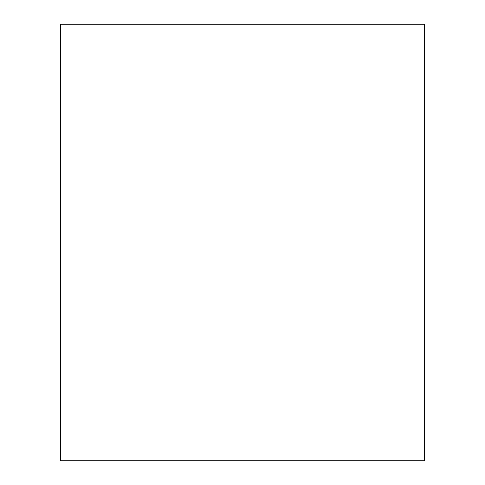 <?xml version="1.0" encoding="UTF-8"?>
<svg xmlns="http://www.w3.org/2000/svg" width="485" height="485" viewBox="0 0 485 485"><rect width="100%" height="100%" fill="white"/><g stroke="black" fill="none" stroke-linecap="round" stroke-linejoin="round"><path stroke-width="0.73" d="M60.625 24.25L424.375 24.25L424.375 460.75L60.625 460.75L60.625 24.25"/></g></svg>
